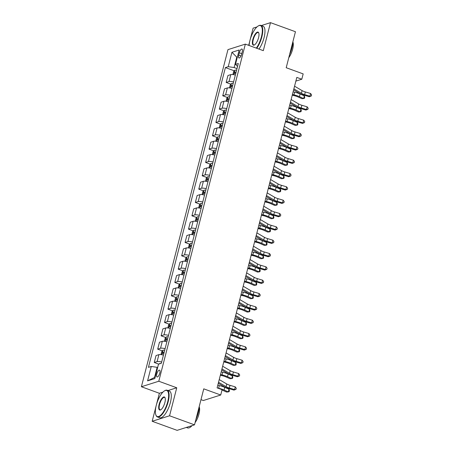 <?xml version="1.0" encoding="UTF-8"?>
<svg xmlns="http://www.w3.org/2000/svg" width="453" height="453" viewBox="0 0 453 453"><rect width="100%" height="100%" fill="white"/><g stroke="black" fill="none" stroke-linecap="round" stroke-linejoin="round"><path stroke-width="0.68" d="M159.807 373.079A3.635 1.297 -70 0 0 159.541 370.135A3.635 1.297 -70 0 0 156.795 374.031A3.635 1.297 -70 0 0 157.055 376.975A3.635 1.297 -70 0 0 159.807 373.079M200.979 399.654L203.335 400.514L220.724 395.01L222.095 389.676L217.1 387.864L296.811 77.412L301.8 79.23L303.17 73.896L286.205 67.724L295.452 31.721L270.498 22.65L261.307 25.561M156.092 406.013L152.174 421.279L177.123 430.35L194.513 424.846L169.564 415.775L176.749 387.774L158.788 381.239L141.398 386.743L159.365 393.278L156.461 404.586M158.788 381.239L245.345 44.122L227.955 49.626L141.398 386.743M256.947 26.937L253.114 28.154L250.141 39.728M249.773 41.155L248.697 45.34M152.174 421.279L169.564 415.775M239.32 52.791L238.72 55.141A3.522 1.257 -70 0 0 238.969 57.99A3.522 1.257 -70 0 0 241.63 54.218L242.23 51.868A3.522 1.257 -70 0 0 241.981 49.02A3.522 1.257 -70 0 0 239.32 52.791L241.766 53.681M237.321 57.22L236.715 57.412L234.11 67.548L228.238 66.687L225.396 67.588L148.425 367.366L151.268 366.466L157.14 367.326L154.541 377.462L155.147 377.27M228.238 66.687L231.936 52.288L239.173 49.994L235.475 64.4L237.57 66.427M151.268 366.466L147.57 380.871L154.807 378.578L158.505 364.178L161.347 363.278L238.318 63.499L235.475 64.4M220.724 395.01L203.759 388.844L194.513 424.846M245.345 44.122L263.312 50.657L270.498 22.65M295.866 81.11L301.8 79.23M237.225 57.599L231.936 52.288M237.01 68.601L234.11 67.548M157.65 367.508L157.14 367.326M225.396 67.588L234.297 70.827M235.35 75.056A4.547 1.121 -165.6 0 0 230.787 74.615L227.944 75.515L226.166 82.446L230.871 84.162M161.67 362.032A4.547 1.121 -165.6 0 0 157.106 361.59L154.263 362.491L158.72 364.11M154.263 362.491L156.042 355.554L158.884 354.659A4.547 1.121 -165.6 0 1 163.448 355.101M165.09 348.697A4.547 1.121 -165.6 0 0 160.526 348.255L157.684 349.155L162.395 350.865M157.684 349.155L159.467 342.219L162.31 341.324A4.547 1.121 -165.6 0 1 166.874 341.766M168.516 335.362A4.547 1.121 -165.6 0 0 163.952 334.92L161.109 335.82L165.821 337.53M161.109 335.82L162.887 328.884L165.73 327.983A4.547 1.121 -165.6 0 1 170.3 328.431M171.942 322.026A4.547 1.121 -165.6 0 0 167.378 321.585L164.535 322.485L169.241 324.195M164.535 322.485L166.313 315.548L169.156 314.648A4.547 1.121 -165.6 0 1 173.72 315.095M175.362 308.691A4.547 1.121 -165.6 0 0 170.798 308.25L167.955 309.15L172.667 310.86M167.955 309.15L169.739 302.213L172.582 301.313A4.547 1.121 -165.6 0 1 177.146 301.755M178.788 295.356A4.547 1.121 -165.6 0 0 174.224 294.914L171.381 295.815L176.092 297.525M171.381 295.815L173.159 288.878L176.002 287.978A4.547 1.121 -165.6 0 1 180.571 288.419M182.214 282.021A4.547 1.121 -165.6 0 0 177.65 281.579L174.807 282.479L179.513 284.19M174.807 282.479L176.585 275.543L179.428 274.643A4.547 1.121 -165.6 0 1 183.992 275.084M185.634 268.686A4.547 1.121 -165.6 0 0 181.07 268.244L178.227 269.144L182.938 270.854M178.227 269.144L180.011 262.208L182.853 261.307A4.547 1.121 -165.6 0 1 187.417 261.749M189.06 255.35A4.547 1.121 -165.6 0 0 184.496 254.909L181.653 255.809L186.364 257.519M181.653 255.809L183.431 248.873L186.274 247.972A4.547 1.121 -165.6 0 1 190.843 248.414M192.485 242.015A4.547 1.121 -165.6 0 0 187.921 241.574L185.079 242.474L189.784 244.184M185.079 242.474L186.857 235.537L189.699 234.637A4.547 1.121 -165.6 0 1 194.263 235.079M195.906 228.68A4.547 1.121 -165.6 0 0 191.342 228.238L188.499 229.139L193.21 230.849M188.499 229.139L190.283 222.202L193.125 221.302A4.547 1.121 -165.6 0 1 197.689 221.744M199.331 215.345A4.547 1.121 -165.6 0 0 194.767 214.903L191.925 215.804L196.636 217.514M191.925 215.804L193.703 208.867L196.545 207.967A4.547 1.121 -165.6 0 1 201.115 208.408M202.757 202.01A4.547 1.121 -165.6 0 0 198.193 201.568L195.351 202.468L200.056 204.178M195.351 202.468L197.129 195.532L199.971 194.631A4.547 1.121 -165.6 0 1 204.535 195.073M206.177 188.674A4.547 1.121 -165.6 0 0 201.613 188.233L198.771 189.133L203.482 190.843M198.771 189.133L200.554 182.197L203.397 181.296A4.547 1.121 -165.6 0 1 207.961 181.738M209.603 175.339A4.547 1.121 -165.6 0 0 205.039 174.898L202.197 175.798L206.908 177.508M202.197 175.798L203.975 168.861L206.817 167.961A4.547 1.121 -165.6 0 1 211.387 168.403M213.029 162.004A4.547 1.121 -165.6 0 0 208.465 161.562L205.622 162.463L210.328 164.173M205.622 162.463L207.4 155.526L210.243 154.626A4.547 1.121 -165.6 0 1 214.807 155.068M216.449 148.669A4.547 1.121 -165.6 0 0 211.885 148.227L209.043 149.128L213.754 150.838M209.043 149.128L210.826 142.191L213.669 141.291A4.547 1.121 -165.6 0 1 218.233 141.732M219.875 135.334A4.547 1.121 -165.6 0 0 215.311 134.892L212.468 135.792L217.18 137.502M212.468 135.792L214.246 128.856L217.089 127.956A4.547 1.121 -165.6 0 1 221.659 128.397M223.301 121.999A4.547 1.121 -165.6 0 0 218.737 121.557L215.894 122.457L220.6 124.167M215.894 122.457L217.672 115.521L220.515 114.62A4.547 1.121 -165.6 0 1 225.079 115.062M226.721 108.663A4.547 1.121 -165.6 0 0 222.157 108.222L219.314 109.116L224.025 110.832M219.314 109.116L221.098 102.185L223.941 101.285A4.547 1.121 -165.6 0 1 228.505 101.727M230.147 95.328A4.547 1.121 -165.6 0 0 225.583 94.887L222.74 95.781L227.451 97.497M222.74 95.781L224.518 88.85L227.361 87.95A4.547 1.121 -165.6 0 1 231.93 88.392M233.572 81.993A4.547 1.121 -165.6 0 0 229.008 81.551L226.166 82.446M147.57 380.871L154.541 377.462M176.749 387.774L167.989 390.543M162.893 392.156L159.365 393.278M294.558 86.2L302.1 90.623A5.685 1.404 -165.6 0 0 305.316 91.936L310.582 93.499L309.897 96.166L311.324 95.957L309.308 96.732L304.037 95.164A8.522 2.106 14.4 0 1 299.218 93.199L293.606 89.909M293.872 88.867L301.415 93.29A5.685 1.404 -165.6 0 0 304.631 94.603L309.897 96.166L309.308 96.732M310.582 93.499L311.602 94.887L311.324 95.957M232.887 74.569L233.669 71.529L234.881 70.17A3.012 0.742 14.4 0 1 236.602 70.192M236.081 72.22A3.012 0.742 -165.6 0 0 234.835 72.129L234.507 73.409A3.012 0.742 14.4 0 1 235.753 73.499M292.247 95.198L294.065 95.617A5.685 1.404 14.4 0 1 297.7 96.795L301.947 98.686L303.646 98.528L299.399 96.636A8.522 2.106 -165.6 0 0 293.946 94.864L292.423 94.518M304.331 95.86L304.744 97.208L304.467 98.278L303.646 98.528L304.331 95.86L300.084 93.969A8.522 2.106 -165.6 0 0 294.631 92.197L293.108 91.851M291.132 99.535L298.674 103.958A5.685 1.404 -165.6 0 0 301.891 105.272L307.157 106.84L306.471 109.507L307.904 109.292L305.883 110.068L300.616 108.499A8.522 2.106 14.4 0 1 295.792 106.534L290.18 103.244M290.447 102.202L297.989 106.625A5.685 1.404 -165.6 0 0 301.205 107.939L306.471 109.507L305.883 110.068M307.157 106.84L308.176 108.222L307.904 109.292M287.706 112.871L295.254 117.293A5.685 1.404 -165.6 0 0 298.465 118.607L303.736 120.175L303.051 122.842L304.478 122.627L302.457 123.403L297.191 121.834A8.522 2.106 14.4 0 1 292.366 119.869L286.755 116.58M287.021 115.538L294.569 119.96A5.685 1.404 -165.6 0 0 297.78 121.274L303.051 122.842L302.457 123.403M303.736 120.175L304.75 121.557L304.478 122.627M284.286 126.206L291.828 130.628A5.685 1.404 -165.6 0 0 295.045 131.942L300.311 133.51L299.626 136.177L301.052 135.962L299.037 136.738L293.765 135.17A8.522 2.106 14.4 0 1 288.946 133.205L283.335 129.915M283.601 128.873L291.143 133.295A5.685 1.404 -165.6 0 0 294.359 134.609L299.626 136.177L299.037 136.738M300.311 133.51L301.33 134.892L301.052 135.962M229.467 87.905L230.243 84.864L231.46 83.505A3.012 0.742 14.4 0 1 233.176 83.528M232.655 85.555A3.012 0.742 -165.6 0 0 231.415 85.464L231.087 86.744A3.012 0.742 14.4 0 1 232.327 86.834M288.821 108.533L290.639 108.952A5.685 1.404 14.4 0 1 294.274 110.13L298.521 112.021L300.22 111.863L295.973 109.971A8.522 2.106 -165.6 0 0 290.526 108.199L288.997 107.854M300.905 109.196L301.319 110.543L301.047 111.614L300.22 111.863L300.905 109.196L296.658 107.304A8.522 2.106 -165.6 0 0 291.211 105.532L289.682 105.187M226.041 101.24L226.823 98.205L228.035 96.84A3.012 0.742 14.4 0 1 229.756 96.863M229.235 98.89A3.012 0.742 -165.6 0 0 227.989 98.799L227.661 100.079A3.012 0.742 14.4 0 1 228.907 100.17M285.396 121.868L287.219 122.287A5.685 1.404 14.4 0 1 290.849 123.465L295.096 125.356L296.794 125.198L292.553 123.307A8.522 2.106 -165.6 0 0 287.1 121.534L285.571 121.189M297.479 122.531L297.893 123.879L297.621 124.949L296.794 125.198L297.479 122.531L293.233 120.64A8.522 2.106 -165.6 0 0 287.785 118.867L286.256 118.522M222.616 114.575L223.397 111.54L224.609 110.175A3.012 0.742 14.4 0 1 226.33 110.198M225.809 112.225A3.012 0.742 -165.6 0 0 224.563 112.134L224.235 113.414A3.012 0.742 14.4 0 1 225.481 113.505M281.976 135.204L283.793 135.623A5.685 1.404 14.4 0 1 287.429 136.8L291.675 138.692L293.374 138.533L289.127 136.642A8.522 2.106 -165.6 0 0 283.674 134.869L282.151 134.524M294.059 135.866L294.473 137.214L294.195 138.284L293.374 138.533L294.059 135.866L289.812 133.975A8.522 2.106 -165.6 0 0 284.359 132.202L282.836 131.857M280.86 139.541L288.402 143.963A5.685 1.404 -165.6 0 0 291.619 145.277L296.885 146.846L296.2 149.513L297.632 149.297L295.611 150.073L290.345 148.505A8.522 2.106 14.4 0 1 285.52 146.54L279.909 143.25M280.175 142.208L287.717 146.63A5.685 1.404 -165.6 0 0 290.934 147.944L296.2 149.513L295.611 150.073M296.885 146.846L297.904 148.227L297.632 149.297M219.195 127.91L219.971 124.875L221.189 123.51A3.012 0.742 14.4 0 1 222.904 123.533M222.383 125.56A3.012 0.742 -165.6 0 0 221.143 125.47L220.815 126.749A3.012 0.742 14.4 0 1 222.055 126.84M278.55 148.539L280.367 148.958A5.685 1.404 14.4 0 1 284.003 150.136L288.25 152.027L289.948 151.868L285.701 149.977A8.522 2.106 -165.6 0 0 280.254 148.21L278.725 147.859M290.633 149.201L291.047 150.549L290.775 151.619L289.948 151.868L290.633 149.201L286.387 147.31A8.522 2.106 -165.6 0 0 280.939 145.543L279.41 145.192M256.33 48.114A13.867 4.943 -70 0 0 261.415 36.818A13.867 4.943 -70 0 0 258.289 25.94A13.867 4.943 -70 0 0 249.948 40.442A13.867 4.943 -70 0 0 249.093 45.487M258.289 25.94L258.652 25.736A14.207 5.068 110 0 1 260.837 25.385A14.207 5.068 110 0 1 261.857 36.88A14.207 5.068 110 0 1 256.777 48.278M258.55 37.724A6.931 2.475 110 0 1 254.376 44.977A6.931 2.475 110 0 1 252.814 39.536A6.931 2.475 110 0 1 255.917 33.188A6.931 2.475 110 0 1 258.759 32.927A6.931 2.475 110 0 1 258.55 37.724M258.827 33.137A6.591 2.35 -70 0 0 258.233 32.542A6.591 2.35 -70 0 0 253.255 39.604A6.591 2.35 -70 0 0 253.731 44.932A6.591 2.35 -70 0 0 254.563 44.858M292.921 41.58A14.207 5.068 110 0 1 291.992 47.837A14.207 5.068 110 0 1 289.586 54.564M292.91 42.004A10.232 3.647 110 0 1 292.644 49.19A10.232 3.647 110 0 1 288.788 57.678M260.837 25.385L263.029 26.183A14.207 5.068 110 0 1 264.048 37.678A14.207 5.068 110 0 1 258.969 49.077M167.735 401.669A13.867 4.943 -70 0 0 164.609 390.797A13.867 4.943 -70 0 0 156.268 405.299A13.867 4.943 -70 0 0 155.849 414.886A13.867 4.943 -70 0 0 161.528 414.37A13.867 4.943 -70 0 0 167.735 401.669M164.609 390.797L164.971 390.594A14.207 5.068 110 0 1 167.157 390.243A14.207 5.068 110 0 1 168.176 401.737A14.207 5.068 110 0 1 157.446 416.947A14.207 5.068 110 0 1 155.996 415.276L155.849 414.886M164.869 402.575A6.931 2.475 110 0 1 160.702 409.829A6.931 2.475 110 0 1 159.133 404.393A6.931 2.475 110 0 1 162.242 398.04A6.931 2.475 110 0 1 165.079 397.785A6.931 2.475 110 0 1 164.869 402.575M165.147 397.994A6.591 2.35 -70 0 0 164.552 397.4A6.591 2.35 -70 0 0 159.575 404.455A6.591 2.35 -70 0 0 160.051 409.789A6.591 2.35 -70 0 0 160.883 409.716M199.241 406.432A14.207 5.068 110 0 1 198.318 412.694A14.207 5.068 110 0 1 195.906 419.421M199.229 406.862A10.232 3.647 110 0 1 198.969 414.048A10.232 3.647 110 0 1 195.107 422.536M167.157 390.243L169.354 391.041A14.207 5.068 110 0 1 170.373 402.536A14.207 5.068 110 0 1 159.643 417.745L157.446 416.947M192.015 425.639A14.207 5.068 110 0 1 187.587 427.904L186.313 427.439M277.434 152.876L284.982 157.299A5.685 1.404 -165.6 0 0 288.193 158.612L293.465 160.181L292.78 162.848L294.207 162.633L292.185 163.408L286.919 161.84A8.522 2.106 14.4 0 1 282.094 159.875L276.483 156.585M276.749 155.543L284.297 159.966A5.685 1.404 -165.6 0 0 287.508 161.279L292.78 162.848L292.185 163.408M293.465 160.181L294.478 161.562L294.207 162.633M215.77 141.245L216.551 138.21L217.763 136.846A3.012 0.742 14.4 0 1 219.484 136.868M218.963 138.895A3.012 0.742 -165.6 0 0 217.717 138.805L217.389 140.085A3.012 0.742 14.4 0 1 218.635 140.175M275.124 161.874L276.947 162.293A5.685 1.404 14.4 0 1 280.577 163.471L284.824 165.362L286.523 165.203L282.281 163.312A8.522 2.106 -165.6 0 0 276.828 161.545L275.299 161.194M287.208 162.536L287.621 163.884L287.349 164.954L286.523 165.203L287.208 162.536L282.961 160.645A8.522 2.106 -165.6 0 0 277.513 158.878L275.985 158.527M274.014 166.211L281.556 170.634A5.685 1.404 -165.6 0 0 284.773 171.947L290.039 173.516L289.354 176.183L290.781 175.968L288.765 176.744L283.493 175.175A8.522 2.106 14.4 0 1 278.674 173.21L273.063 169.92M273.329 168.878L280.871 173.301A5.685 1.404 -165.6 0 0 284.088 174.615L289.354 176.183L288.765 176.744M290.039 173.516L291.058 174.898L290.781 175.968M212.344 154.581L213.125 151.545L214.337 150.181A3.012 0.742 14.4 0 1 216.058 150.203M215.537 152.231A3.012 0.742 -165.6 0 0 214.292 152.14L213.963 153.42A3.012 0.742 14.4 0 1 215.209 153.51M271.704 175.209L273.521 175.628A5.685 1.404 14.4 0 1 277.157 176.806L281.404 178.697L283.102 178.539L278.855 176.647A8.522 2.106 -165.6 0 0 273.402 174.881L271.879 174.53M283.788 175.872L284.201 177.219L283.923 178.289L283.102 178.539L283.788 175.872L279.541 173.98A8.522 2.106 -165.6 0 0 274.088 172.214L272.564 171.863M270.588 179.547L278.131 183.969A5.685 1.404 -165.6 0 0 281.347 185.283L286.613 186.851L285.928 189.518L287.361 189.303L285.339 190.079L280.073 188.51A8.522 2.106 14.4 0 1 275.248 186.545L269.637 183.255M269.903 182.214L277.446 186.636A5.685 1.404 -165.6 0 0 280.662 187.95L285.928 189.518L285.339 190.079M286.613 186.851L287.632 188.238L287.361 189.303M208.924 167.916L209.699 164.881L210.917 163.516A3.012 0.742 14.4 0 1 212.633 163.539M212.112 165.566A3.012 0.742 -165.6 0 0 210.871 165.475L210.543 166.755A3.012 0.742 14.4 0 1 211.783 166.846M268.278 188.55L270.096 188.963A5.685 1.404 14.4 0 1 273.731 190.141L277.978 192.032L279.677 191.874L275.43 189.983A8.522 2.106 -165.6 0 0 269.982 188.216L268.453 187.865M280.362 189.207L280.775 190.554L280.503 191.625L279.677 191.874L280.362 189.207L276.115 187.316A8.522 2.106 -165.6 0 0 270.668 185.549L269.139 185.198M267.162 192.882L274.711 197.304A5.685 1.404 -165.6 0 0 277.921 198.618L283.187 200.186L282.508 202.853L283.935 202.638L281.913 203.414L276.647 201.845A8.522 2.106 14.4 0 1 271.823 199.881L266.211 196.591M266.477 195.549L274.025 199.971A5.685 1.404 -165.6 0 0 277.236 201.285L282.508 202.853L281.913 203.414M283.187 200.186L284.207 201.574L283.935 202.638M205.498 181.251L206.279 178.216L207.491 176.851A3.012 0.742 14.4 0 1 209.212 176.874M208.691 178.901A3.012 0.742 -165.6 0 0 207.446 178.81L207.117 180.09A3.012 0.742 14.4 0 1 208.363 180.181M264.852 201.885L266.675 202.298A5.685 1.404 14.4 0 1 270.305 203.476L274.552 205.368L276.251 205.209L272.01 203.318A8.522 2.106 -165.6 0 0 266.557 201.551L265.028 201.2M276.936 202.542L277.349 203.89L277.077 204.96L276.251 205.209L276.936 202.542L272.689 200.651A8.522 2.106 -165.6 0 0 267.242 198.884L265.713 198.533M263.742 206.217L271.285 210.639A5.685 1.404 -165.6 0 0 274.501 211.953L279.767 213.522L279.082 216.189L280.509 215.973L278.493 216.749L273.221 215.186A8.522 2.106 14.4 0 1 268.403 213.216L262.791 209.926M263.057 208.884L270.6 213.306A5.685 1.404 -165.6 0 0 273.816 214.62L279.082 216.189L278.493 216.749M279.767 213.522L280.786 214.909L280.509 215.973M202.072 194.586L202.853 191.551L204.065 190.186A3.012 0.742 14.4 0 1 205.787 190.209M205.266 192.236A3.012 0.742 -165.6 0 0 204.02 192.146L203.691 193.425A3.012 0.742 14.4 0 1 204.937 193.516M261.432 215.22L263.25 215.634A5.685 1.404 14.4 0 1 266.885 216.811L271.132 218.703L272.831 218.544L268.584 216.653A8.522 2.106 -165.6 0 0 263.131 214.886L261.608 214.535M273.516 215.877L273.929 217.225L273.652 218.295L272.831 218.544L273.516 215.877L269.269 213.986A8.522 2.106 -165.6 0 0 263.816 212.219L262.293 211.868M260.316 219.552L267.859 223.975A5.685 1.404 -165.6 0 0 271.075 225.288L276.341 226.857L275.656 229.524L277.089 229.309L275.067 230.084L269.801 228.522A8.522 2.106 14.4 0 1 264.977 226.551L259.365 223.261M259.631 222.219L267.174 226.642A5.685 1.404 -165.6 0 0 270.39 227.955L275.656 229.524L275.067 230.084M276.341 226.857L277.361 228.244L277.089 229.309M198.652 207.921L199.428 204.886L200.645 203.522A3.012 0.742 14.4 0 1 202.361 203.544M201.84 205.571A3.012 0.742 -165.6 0 0 200.6 205.481L200.271 206.761A3.012 0.742 14.4 0 1 201.511 206.851M258.006 228.555L259.824 228.969A5.685 1.404 14.4 0 1 263.459 230.147L267.706 232.038L269.405 231.879L265.158 229.988A8.522 2.106 -165.6 0 0 259.711 228.221L258.182 227.87M270.09 229.212L270.503 230.56L270.231 231.63L269.405 231.879L270.09 229.212L265.843 227.321A8.522 2.106 -165.6 0 0 260.396 225.554L258.867 225.203M256.891 232.887L264.439 237.31A5.685 1.404 -165.6 0 0 267.649 238.623L272.916 240.192L272.236 242.859L273.663 242.644L271.641 243.42L266.375 241.857A8.522 2.106 14.4 0 1 261.551 239.886L255.939 236.596M256.205 235.554L263.754 239.977A5.685 1.404 -165.6 0 0 266.964 241.29L272.236 242.859L271.641 243.42M272.916 240.192L273.935 241.579L273.663 242.644M195.226 221.257L196.007 218.221L197.219 216.857A3.012 0.742 14.4 0 1 198.941 216.879M198.42 218.907A3.012 0.742 -165.6 0 0 197.174 218.816L196.845 220.096A3.012 0.742 14.4 0 1 198.091 220.186M254.58 241.891L256.404 242.304A5.685 1.404 14.4 0 1 260.033 243.482L264.28 245.373L265.979 245.215L261.738 243.323A8.522 2.106 -165.6 0 0 256.285 241.557L254.756 241.206M266.664 242.548L267.077 243.895L266.806 244.965L265.979 245.215L266.664 242.548L262.417 240.656A8.522 2.106 -165.6 0 0 256.97 238.89L255.441 238.538M253.47 246.222L261.013 250.645A5.685 1.404 -165.6 0 0 264.229 251.959L269.495 253.527L268.81 256.194L270.237 255.979L268.221 256.755L262.95 255.192A8.522 2.106 14.4 0 1 258.131 253.221L252.519 249.931M252.785 248.89L260.328 253.312A5.685 1.404 -165.6 0 0 263.544 254.626L268.81 256.194L268.221 256.755M269.495 253.527L270.515 254.914L270.237 255.979M191.8 234.592L192.582 231.557L193.793 230.192A3.012 0.742 14.4 0 1 195.515 230.215M194.994 232.242A3.012 0.742 -165.6 0 0 193.748 232.151L193.42 233.431A3.012 0.742 14.4 0 1 194.665 233.522M251.16 255.226L252.978 255.639A5.685 1.404 14.4 0 1 256.613 256.817L260.86 258.708L262.559 258.55L258.312 256.658A8.522 2.106 -165.6 0 0 252.859 254.892L251.336 254.541M263.244 255.883L263.657 257.236L263.38 258.301L262.559 258.55L263.244 255.883L258.997 253.991A8.522 2.106 -165.6 0 0 253.544 252.225L252.021 251.874M250.045 259.558L257.587 263.98A5.685 1.404 -165.6 0 0 260.803 265.294L266.07 266.862L265.384 269.529L266.817 269.314L264.795 270.096L259.529 268.527A8.522 2.106 14.4 0 1 254.705 266.557L249.093 263.267M249.36 262.225L256.902 266.647A5.685 1.404 -165.6 0 0 260.118 267.961L265.384 269.529L264.795 270.096M266.07 266.862L267.089 268.25L266.817 269.314M188.38 247.927L189.156 244.892L190.373 243.527A3.012 0.742 14.4 0 1 192.089 243.55M191.568 245.577A3.012 0.742 -165.6 0 0 190.328 245.486L190 246.766A3.012 0.742 14.4 0 1 191.24 246.857M247.734 268.561L249.552 268.974A5.685 1.404 14.4 0 1 253.187 270.152L257.434 272.043L259.133 271.885L254.886 269.994A8.522 2.106 -165.6 0 0 249.439 268.227L247.91 267.876M259.818 269.218L260.232 270.571L259.96 271.636L259.133 271.885L259.818 269.218L255.571 267.327A8.522 2.106 -165.6 0 0 250.124 265.56L248.595 265.209M246.619 272.893L254.167 277.315A5.685 1.404 -165.6 0 0 257.378 278.629L262.644 280.197L261.964 282.865L263.391 282.649L261.37 283.431L256.104 281.862A8.522 2.106 14.4 0 1 251.279 279.892L245.668 276.602M245.934 275.56L253.482 279.982A5.685 1.404 -165.6 0 0 256.692 281.296L261.964 282.865L261.37 283.431M262.644 280.197L263.663 281.585L263.391 282.649M184.954 261.262L185.736 258.227L186.947 256.862A3.012 0.742 14.4 0 1 188.669 256.885M188.148 258.912A3.012 0.742 -165.6 0 0 186.902 258.822L186.574 260.101A3.012 0.742 14.4 0 1 187.819 260.192M244.309 281.896L246.132 282.31A5.685 1.404 14.4 0 1 249.762 283.487L254.008 285.379L255.707 285.22L251.466 283.329A8.522 2.106 -165.6 0 0 246.013 281.562L244.484 281.211M256.392 282.553L256.806 283.906L256.534 284.971L255.707 285.22L256.392 282.553L252.145 280.662A8.522 2.106 -165.6 0 0 246.698 278.895L245.169 278.544M243.199 286.234L250.741 290.656A5.685 1.404 -165.6 0 0 253.957 291.964L259.224 293.533L258.538 296.2L259.965 295.985L257.944 296.766L252.678 295.197A8.522 2.106 14.4 0 1 247.859 293.227L242.247 289.937M242.514 288.901L250.056 293.323A5.685 1.404 -165.6 0 0 253.272 294.631L258.538 296.2L257.944 296.766M259.224 293.533L260.243 294.92L259.965 295.985M181.528 274.597L182.31 271.562L183.522 270.198A3.012 0.742 14.4 0 1 185.243 270.22M184.722 272.247A3.012 0.742 -165.6 0 0 183.476 272.157L183.148 273.436A3.012 0.742 14.4 0 1 184.394 273.527M240.888 295.231L242.706 295.645A5.685 1.404 14.4 0 1 246.341 296.823L250.588 298.714L252.287 298.555L248.04 296.664A8.522 2.106 -165.6 0 0 242.587 294.897L241.064 294.546M252.972 295.888L253.386 297.242L253.108 298.306L252.287 298.555L252.972 295.888L248.725 293.997A8.522 2.106 -165.6 0 0 243.272 292.23L241.749 291.879M239.773 299.569L247.315 303.991A5.685 1.404 -165.6 0 0 250.532 305.299L255.798 306.868L255.113 309.535L256.545 309.32L254.524 310.101L249.258 308.533A8.522 2.106 14.4 0 1 244.433 306.562L238.822 303.272M239.088 302.236L246.63 306.658A5.685 1.404 -165.6 0 0 249.846 307.966L255.113 309.535L254.524 310.101M255.798 306.868L256.817 308.255L256.545 309.32M178.108 287.932L178.884 284.897L180.101 283.533A3.012 0.742 14.4 0 1 181.817 283.555M181.296 285.583A3.012 0.742 -165.6 0 0 180.056 285.492L179.728 286.772A3.012 0.742 14.4 0 1 180.968 286.862M237.463 308.567L239.28 308.98A5.685 1.404 14.4 0 1 242.916 310.163L247.162 312.049L248.861 311.89L244.614 309.999A8.522 2.106 -165.6 0 0 239.167 308.233L237.638 307.881M249.546 309.223L249.96 310.577L249.688 311.641L248.861 311.89L249.546 309.223L245.299 307.332A8.522 2.106 -165.6 0 0 239.847 305.565L238.323 305.214M236.347 312.904L243.895 317.327A5.685 1.404 -165.6 0 0 247.106 318.635L252.372 320.203L251.692 322.87L253.119 322.655L251.098 323.436L245.832 321.868A8.522 2.106 14.4 0 1 241.007 319.897L235.396 316.607M235.662 315.571L243.21 319.994A5.685 1.404 -165.6 0 0 246.421 321.302L251.692 322.87L251.098 323.436M252.372 320.203L253.391 321.59L253.119 322.655M174.682 301.268L175.464 298.233L176.676 296.868A3.012 0.742 14.4 0 1 178.397 296.891M177.876 298.918A3.012 0.742 -165.6 0 0 176.63 298.827L176.302 300.107A3.012 0.742 14.4 0 1 177.548 300.197M234.037 321.902L235.86 322.315A5.685 1.404 14.4 0 1 239.49 323.499L243.737 325.384L245.435 325.226L241.189 323.334A8.522 2.106 -165.6 0 0 235.741 321.568L234.212 321.217M246.121 322.559L246.534 323.912L246.262 324.977L245.435 325.226L246.121 322.559L241.874 320.667A8.522 2.106 -165.6 0 0 236.426 318.901L234.897 318.55M232.927 326.239L240.469 330.662A5.685 1.404 -165.6 0 0 243.686 331.97L248.952 333.538L248.267 336.205L249.694 335.99L247.672 336.772L242.406 335.203A8.522 2.106 14.4 0 1 237.587 333.232L231.976 329.943M232.242 328.906L239.784 333.329A5.685 1.404 -165.6 0 0 243.001 334.637L248.267 336.205L247.672 336.772M248.952 333.538L249.971 334.926L249.694 335.99M171.257 314.603L172.038 311.568L173.25 310.203A3.012 0.742 14.4 0 1 174.971 310.226M174.45 312.253A3.012 0.742 -165.6 0 0 173.205 312.162L172.876 313.442A3.012 0.742 14.4 0 1 174.122 313.533M230.617 335.237L232.434 335.65A5.685 1.404 14.4 0 1 236.07 336.834L240.311 338.719L242.015 338.561L237.768 336.67A8.522 2.106 -165.6 0 0 232.315 334.903L230.792 334.552M242.7 335.894L243.114 337.247L242.836 338.312L242.015 338.561L242.7 335.894L238.454 334.003A8.522 2.106 -165.6 0 0 233.001 332.236L231.472 331.885M229.501 339.574L237.044 343.997A5.685 1.404 -165.6 0 0 240.26 345.305L245.526 346.873L244.841 349.54L246.273 349.325L244.252 350.107L238.986 348.538A8.522 2.106 14.4 0 1 234.161 346.568L228.55 343.278M228.816 342.242L236.358 346.664A5.685 1.404 -165.6 0 0 239.575 347.972L244.841 349.54L244.252 350.107M245.526 346.873L246.545 348.261L246.273 349.325M167.837 327.938L168.612 324.903L169.83 323.538A3.012 0.742 14.4 0 1 171.545 323.561M171.024 325.588A3.012 0.742 -165.6 0 0 169.784 325.497L169.456 326.777A3.012 0.742 14.4 0 1 170.696 326.868M227.191 348.572L229.008 348.986A5.685 1.404 14.4 0 1 232.644 350.169L236.891 352.06L238.589 351.896L234.343 350.005A8.522 2.106 -165.6 0 0 228.895 348.238L227.366 347.887M239.275 349.229L239.688 350.582L239.416 351.647L238.589 351.896L239.275 349.229L235.028 347.338A8.522 2.106 -165.6 0 0 229.575 345.571L228.052 345.22M226.075 352.91L233.623 357.332A5.685 1.404 -165.6 0 0 236.834 358.64L242.1 360.209L241.421 362.876L242.848 362.66L240.826 363.442L235.56 361.873A8.522 2.106 14.4 0 1 230.736 359.909L225.124 356.613M225.39 355.577L232.938 359.999A5.685 1.404 -165.6 0 0 236.149 361.307L241.421 362.876L240.826 363.442M242.1 360.209L243.119 361.596L242.848 362.66M164.411 341.273L165.192 338.238L166.404 336.873A3.012 0.742 14.4 0 1 168.125 336.896M167.604 338.923A3.012 0.742 -165.6 0 0 166.359 338.833L166.03 340.112A3.012 0.742 14.4 0 1 167.276 340.203M223.765 361.907L225.588 362.326A5.685 1.404 14.4 0 1 229.218 363.504L233.465 365.395L235.164 365.231L230.917 363.34A8.522 2.106 -165.6 0 0 225.469 361.573L223.941 361.222M235.849 362.564L236.262 363.918L235.99 364.982L235.164 365.231L235.849 362.564L231.602 360.673A8.522 2.106 -165.6 0 0 226.155 358.906L224.626 358.555M222.655 366.245L230.198 370.667A5.685 1.404 -165.6 0 0 233.414 371.975L238.68 373.544L237.995 376.211L239.422 375.996L237.4 376.777L232.134 375.209A8.522 2.106 14.4 0 1 227.315 373.244L221.704 369.948M221.97 368.912L229.512 373.334A5.685 1.404 -165.6 0 0 232.729 374.642L237.995 376.211L237.4 376.777M238.68 373.544L239.699 374.931L239.422 375.996M160.985 354.608L161.766 351.573L162.978 350.209A3.012 0.742 14.4 0 1 164.699 350.231M164.179 352.258A3.012 0.742 -165.6 0 0 162.933 352.168L162.604 353.448A3.012 0.742 14.4 0 1 163.85 353.538M220.345 375.243L222.163 375.662A5.685 1.404 14.4 0 1 225.798 376.839L230.039 378.731L231.743 378.566L227.497 376.675A8.522 2.106 -165.6 0 0 222.044 374.908L220.52 374.557M232.429 375.899L232.842 377.253L232.565 378.317L231.743 378.566L232.429 375.899L228.182 374.008A8.522 2.106 -165.6 0 0 222.729 372.241L221.2 371.89M219.229 379.58L226.772 384.002A5.685 1.404 -165.6 0 0 229.988 385.31L235.254 386.879L234.569 389.546L236.002 389.331L233.98 390.112L228.714 388.544A8.522 2.106 14.4 0 1 223.89 386.579L218.278 383.283M218.544 382.247L226.087 386.669A5.685 1.404 -165.6 0 0 229.303 387.978L234.569 389.546L233.98 390.112M235.254 386.879L236.273 388.266L236.002 389.331M159.184 363.963L159.558 363.544A3.012 0.742 14.4 0 1 160.662 363.493M222.004 390.016A5.685 1.404 14.4 0 1 222.372 390.175L226.619 392.066L228.318 391.902L224.071 390.01A8.522 2.106 -165.6 0 0 218.623 388.244L217.361 387.955M229.003 389.235L229.416 390.588L229.144 391.652L228.318 391.902L229.003 389.235L224.756 387.343A8.522 2.106 -165.6 0 0 219.303 385.577L217.78 385.226M229.008 81.551L230.787 74.615M225.583 94.887L227.361 87.95M222.157 108.222L223.941 101.285M218.737 121.557L220.515 114.62M215.311 134.892L217.089 127.956M211.885 148.227L213.669 141.291M208.465 161.562L210.243 154.626M205.039 174.898L206.817 167.961M201.613 188.233L203.397 181.296M198.193 201.568L199.971 194.631M194.767 214.903L196.545 207.967M191.342 228.238L193.125 221.302M187.921 241.574L189.699 234.637M184.496 254.909L186.274 247.972M181.07 268.244L182.853 261.307M177.65 281.579L179.428 274.643M174.224 294.914L176.002 287.978M170.798 308.25L172.582 301.313M167.378 321.585L169.156 314.648M163.952 334.92L165.73 327.983M160.526 348.255L162.31 341.324M157.106 361.59L158.884 354.659M240.996 55.968L238.72 55.141M302.1 90.623L301.415 93.29M305.316 91.936L304.631 94.603M234.852 70.204L233.703 74.683M299.399 96.636L300.084 93.969M293.946 94.864L294.631 92.197M235.996 72.548L234.835 72.129M298.674 103.958L297.989 106.625M301.891 105.272L301.205 107.939M295.254 117.293L294.569 119.96M298.465 118.607L297.78 121.274M291.828 130.628L291.143 133.295M295.045 131.942L294.359 134.609M231.426 83.539L230.277 88.018M295.973 109.971L296.658 107.304M290.526 108.199L291.211 105.532M232.57 85.883L231.415 85.464M228.006 96.874L226.851 101.353M292.553 123.307L293.233 120.64M287.1 121.534L287.785 118.867M229.15 99.218L227.989 98.799M224.58 110.209L223.431 114.694M289.127 136.642L289.812 133.975M283.674 134.869L284.359 132.202M225.724 112.554L224.563 112.134M288.402 143.963L287.717 146.63M291.619 145.277L290.934 147.944M221.155 123.544L220.005 128.029M285.701 149.977L286.387 147.31M280.254 148.21L280.939 145.543M222.298 125.889L221.143 125.47M284.982 157.299L284.297 159.966M288.193 158.612L287.508 161.279M217.734 136.88L216.579 141.364M282.281 163.312L282.961 160.645M276.828 161.545L277.513 158.878M218.878 139.224L217.717 138.805M281.556 170.634L280.871 173.301M284.773 171.947L284.088 174.615M214.309 150.215L213.159 154.7M278.855 176.647L279.541 173.98M273.402 174.881L274.088 172.214M215.452 152.559L214.292 152.14M278.131 183.969L277.446 186.636M281.347 185.283L280.662 187.95M210.883 163.55L209.733 168.035M275.43 189.983L276.115 187.316M269.982 188.216L270.668 185.549M212.027 165.894L210.871 165.475M274.711 197.304L274.025 199.971M277.921 198.618L277.236 201.285M207.463 176.885L206.308 181.37M272.01 203.318L272.689 200.651M266.557 201.551L267.242 198.884M208.607 179.229L207.446 178.81M271.285 210.639L270.6 213.306M274.501 211.953L273.816 214.62M204.037 190.22L202.887 194.705M268.584 216.653L269.269 213.986M263.131 214.886L263.816 212.219M205.181 192.565L204.02 192.146M267.859 223.975L267.174 226.642M271.075 225.288L270.39 227.955M200.611 203.556L199.462 208.04M265.158 229.988L265.843 227.321M259.711 228.221L260.396 225.554M201.755 205.9L200.6 205.481M264.439 237.31L263.754 239.977M267.649 238.623L266.964 241.29M197.191 216.891L196.036 221.375M261.738 243.323L262.417 240.656M256.285 241.557L256.97 238.89M198.335 219.235L197.174 218.816M261.013 250.645L260.328 253.312M264.229 251.959L263.544 254.626M193.765 230.226L192.616 234.711M258.312 256.658L258.997 253.991M252.859 254.892L253.544 252.225M194.909 232.57L193.748 232.151M257.587 263.98L256.902 266.647M260.803 265.294L260.118 267.961M190.339 243.561L189.19 248.046M254.886 269.994L255.571 267.327M249.439 268.227L250.124 265.56M191.483 245.905L190.328 245.486M254.167 277.315L253.482 279.982M257.378 278.629L256.692 281.296M186.919 256.896L185.764 261.381M251.466 283.329L252.145 280.662M246.013 281.562L246.698 278.895M188.063 259.241L186.902 258.822M250.741 290.656L250.056 293.323M253.957 291.964L253.272 294.631M183.493 270.231L182.344 274.716M248.04 296.664L248.725 293.997M242.587 294.897L243.272 292.23M184.637 272.581L183.476 272.157M247.315 303.991L246.63 306.658M250.532 305.299L249.846 307.966M180.068 283.567L178.918 288.051M244.614 309.999L245.299 307.332M239.167 308.233L239.847 305.565M181.211 285.917L180.056 285.492M243.895 317.327L243.21 319.994M247.106 318.635L246.421 321.302M176.647 296.902L175.492 301.387M241.189 323.334L241.874 320.667M235.741 321.568L236.426 318.901M177.791 299.252L176.63 298.827M240.469 330.662L239.784 333.329M243.686 331.97L243.001 334.637M173.222 310.237L172.072 314.722M237.768 336.67L238.454 334.003M232.315 334.903L233.001 332.236M174.365 312.587L173.205 312.162M237.044 343.997L236.358 346.664M240.26 345.305L239.575 347.972M169.796 323.572L168.646 328.057M234.343 350.005L235.028 347.338M228.895 348.238L229.575 345.571M170.94 325.922L169.784 325.497M233.623 357.332L232.938 359.999M236.834 358.64L236.149 361.307M166.376 336.907L165.22 341.392M230.917 363.34L231.602 360.673M225.469 361.573L226.155 358.906M167.519 339.257L166.359 338.833M230.198 370.667L229.512 373.334M233.414 371.975L232.729 374.642M162.95 350.243L161.8 354.727M227.497 376.675L228.182 374.008M222.044 374.908L222.729 372.241M164.094 352.593L162.933 352.168M226.772 384.002L226.087 386.669M229.988 385.31L229.303 387.978M159.524 363.578L159.45 363.878M224.071 390.01L224.756 387.343M218.623 388.244L219.303 385.577"/></g></svg>
